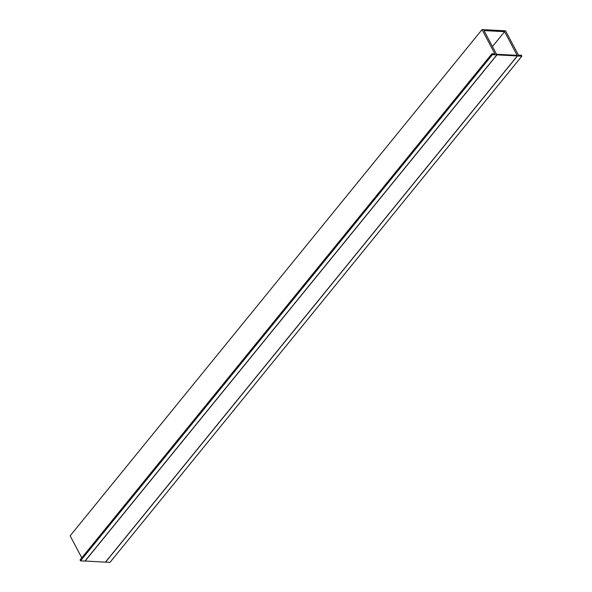 <?xml version="1.0" encoding="UTF-8"?>
<svg xmlns="http://www.w3.org/2000/svg" width="592" height="592" viewBox="0 0 592 592"><rect width="100%" height="100%" fill="white"/><g stroke="black" fill="none" stroke-linecap="round" stroke-linejoin="round"><path stroke-width="0.89" d="M85.07 561.098L496.962 54.871L496.644 54.272L517.008 55.337L517.327 55.937L105.428 562.163L85.019 561.009M517.327 55.937L496.962 54.871M81.792 557.834L70.145 535.827L482.036 29.6L494.897 53.887L491.952 53.731L80.061 559.958L80.534 560.861L492.433 54.634L491.952 53.731M492.448 46.568L504.584 31.657L483.982 30.577L496.843 54.864L84.952 561.09L80.534 560.861M496.843 54.864L492.433 54.634M105.502 562.074L109.964 562.4L521.855 56.173L521.382 55.271L518.437 55.115L505.575 30.828L482.036 29.6M105.546 562.171L517.445 55.937L521.855 56.173M504.584 31.657L517.445 55.937"/></g></svg>
